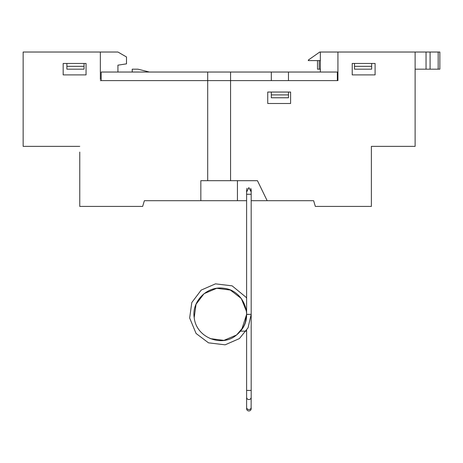 <?xml version="1.0" encoding="UTF-8"?>
<svg xmlns="http://www.w3.org/2000/svg" width="463" height="463" viewBox="0 0 463 463"><rect width="100%" height="100%" fill="white"/><g stroke="black" fill="none" stroke-linecap="round" stroke-linejoin="round"><path stroke-width="0.69" d="M371.662 63.46L371.662 69.178L354.508 69.178L354.508 63.46M271.312 92.05L271.312 97.768L288.484 97.768L288.484 92.05M320.344 72.037L320.344 52.024L337.926 52.024L337.926 80.614L230.568 80.614L230.568 72.037L101.2 72.037L101.2 80.614L271.312 80.614L271.312 72.037L230.568 72.037M288.466 72.037L288.466 80.614L337.353 80.614L337.353 72.037L271.312 72.037M66.892 63.46L66.892 69.178L84.046 69.178L84.046 63.46M100.344 79.474L100.344 52.024L117.926 52.024L126.503 56.978L126.503 63.842L117.926 65.179L117.926 72.037M246.611 314.429L241.692 329.639C253.342 314.765 243.011 290.347 224.225 288.339C207.083 285.312 191.445 301.691 194.217 317.618C196.069 337.486 221.534 347.441 235.922 335.496C242.815 330.131 246.38 323.081 246.611 314.336L251.183 314.336L248.064 327.804L239.417 338.58L225.134 344.825L208.5 342.84L196.063 333.453L189.651 317.965L191.809 302.536L201.197 290.098L215.48 283.854L232.113 285.839L245.963 297.194L246.611 298.207L246.611 200.693L237.432 200.693L237.432 180.686L230.568 180.68L230.568 80.614L100.344 80.614M132.221 72.037L132.221 69.178L137.939 69.178L149.375 72.037M207.696 72.037L207.696 180.68L200.838 180.68L200.838 200.693L144.369 200.693L142.656 206.411L79.758 206.411L79.758 152.09M66.892 66.319L84.046 66.319M354.508 66.319L371.662 66.319M271.312 94.909L288.484 94.909M257.445 180.686L237.432 180.686L257.445 180.686L267.168 200.693L313.625 200.693L315.338 206.411L371.378 206.411L371.378 146.372L415.12 146.372L415.12 52.024L337.926 52.024M237.432 200.693L200.838 200.693M246.611 192.058L248.868 187.602L251.183 191.977L250.83 188.406M267.168 200.693L251.183 200.693L251.183 314.336L251.183 194.263L246.611 194.263L246.611 189.685M290.608 92.05L290.608 103.486L267.736 103.486L267.736 92.05L290.608 92.05M237.432 180.68L207.696 180.68M375.094 74.896L352.221 74.896L352.221 63.46L375.094 63.46L375.094 74.896M86.049 74.896L63.176 74.896L63.176 63.46L86.049 63.46L86.049 74.896M100.344 52.024L23.15 52.024L23.15 146.372L79.758 146.372M249.279 314.394L246.611 314.394L246.611 194.263M240.54 331.155L246.2 331.12M317.485 60.601L319.198 60.601L319.198 69.178L317.485 69.178L317.485 60.601L308.335 60.601L308.335 60.034L319.771 52.024L320.344 52.024M426.047 52.024L439.85 52.024L439.85 69.178L426.047 69.178L426.047 52.024L415.12 52.024M319.198 69.178L320.344 69.178M415.12 69.178L426.047 69.178M439.85 69.178L439.85 52.024M319.198 60.601L320.344 60.601M251.102 408.071L251.183 397.289C251.05 398.678 250.286 399.442 248.897 399.575C247.508 399.442 246.744 398.678 246.611 397.289L246.611 407.538A2.286 1.979 0 0 0 248.897 409.518A2.286 1.979 0 0 0 251.183 407.538L251.183 408.684C251.05 410.073 250.286 410.837 248.897 410.976C247.508 410.837 246.744 410.073 246.611 408.684L246.692 408.071M246.611 330.472L246.611 390.431L251.183 390.431L251.183 397.289M430.086 52.024L430.086 69.178M438.177 69.178L438.177 52.024M251.183 314.25L251.172 315.251M246.611 407.538L246.611 408.684L246.611 407.538M246.611 390.431L246.611 397.289M251.183 314.394L251.183 390.431M251.183 194.263L251.183 189.627M247.063 188.262L246.611 189.627M246.611 314.336L245.431 322.057M243.162 327.312L236.587 334.986L223.907 340.386L210.254 338.615M194.211 317.583L196.028 304.284L204.027 293.687L216.707 288.293L230.366 290.064L241.269 298.467L246.42 311.252L246.611 314.215"/></g></svg>
